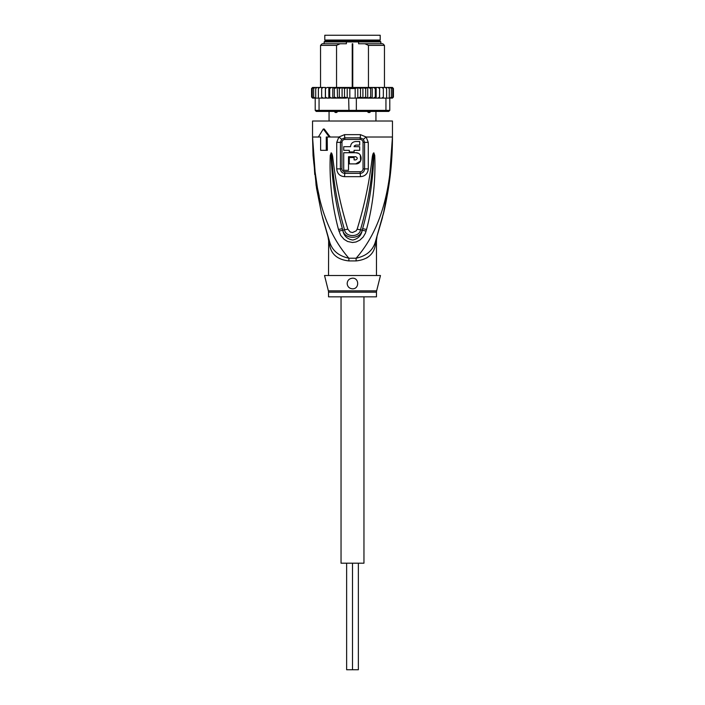 <?xml version="1.0" encoding="UTF-8"?>
<svg xmlns="http://www.w3.org/2000/svg" width="705" height="705" viewBox="0 0 705 705"><rect width="100%" height="100%" fill="white"/><g stroke="black" fill="none" stroke-linecap="round" stroke-linejoin="round"><path stroke-width="1.06" d="M363.956 296.831L363.956 563.198L352.5 563.198L352.5 669.75L346.64 669.75L346.64 563.198M341.044 296.831L341.044 563.198L352.5 563.198L352.5 669.75L358.36 669.75L358.36 563.198M380.207 35.25L324.793 35.25L324.793 40.044L380.207 40.044L380.207 35.25M377.942 41.11L377.942 40.044M329.059 111.434L329.059 121.022M335.324 112.5L336.541 112.5L335.324 112.5L333.817 111.046M338.338 111.046L336.541 112.5M369.676 112.5L368.459 112.5L369.676 112.5L371.183 111.046M375.941 111.434L375.941 121.022M366.662 111.046L368.459 112.5M327.058 41.11L327.058 40.044M341.96 142.34C342.154 140.568 343.123 139.599 344.868 139.431L360.132 139.431C361.876 139.599 362.846 140.568 363.04 142.34L363.057 168.909C362.855 170.645 361.894 171.597 360.176 171.747L344.824 171.747C343.106 171.597 342.145 170.645 341.943 168.909L341.96 142.34L340.427 142.348L341.617 139.246L344.763 137.845L344.868 139.431M354.518 145.627L354.095 146.702L355.699 145.098L359.691 145.098L359.691 141.529L355.699 141.529C352.562 141.837 350.834 143.564 350.526 146.702C350.834 143.564 352.562 141.837 355.699 141.529M348.508 170.302L348.508 156.713L348.508 170.302L343.714 170.302L343.714 152.721L355.717 152.721C362.908 152.368 362.916 164.247 355.699 163.904L360.625 160.96L360.352 155.215M348.508 156.713L355.699 156.713C357.761 157.779 357.761 158.845 355.699 159.912L354.095 159.912L354.095 157.515L349.301 157.515L349.301 163.904L355.699 163.904M358.114 153.267L355.717 152.721M368.266 142.366L368.283 168.883L364.582 168.9L364.573 142.348L368.266 142.366L366.124 137.008L360.449 134.646L360.237 137.845L363.383 139.246L364.573 142.348L363.04 142.34M392.456 121.022L312.544 121.022L312.544 137.008C313.637 178.691 319.488 224.525 348.869 258.215L348.922 260.921L356.078 260.921C367.226 259.722 373.65 254.487 375.333 245.208C376.77 238.898 376.77 238.898 375.333 245.208L375.377 241.833L384.049 211.051L388.949 185.018L392.456 137.008L389.592 180.445L383.379 213.915C385.15 207.094 387.054 197.127 389.098 184.023C391.337 168.583 392.456 152.915 392.456 137.008L392.456 121.022M321.612 213.879L316.545 188.305L313.055 155.576L312.544 137.008L316.078 185.203L321.612 213.888L329.614 241.806C332.152 250.513 338.567 255.977 348.869 258.215L356.131 258.215C385.52 224.516 391.363 178.7 392.456 137.008L366.124 137.008L363.383 139.246M368.283 168.883C367.772 173.694 365.155 176.285 360.431 176.664L360.431 176.224M330.257 155.417L331.165 152.87C331.747 152.95 332.267 154.316 332.716 156.977C335.518 181.643 340.568 205.719 347.865 229.204L350.2 231.971L352.5 232.553L356.228 230.826L357.135 229.204C364.441 205.71 369.482 181.626 372.284 156.951C372.751 154.272 373.262 152.915 373.835 152.87L374.743 155.4C375.756 180.462 373.015 205.155 366.521 229.477L365.419 233.179L363.19 237.003L359.823 240.167L356.087 241.965L352.5 242.502L347.618 241.489L344.084 239.339L340.674 235.364L338.479 229.477C332.011 205.164 329.27 180.48 330.257 155.417L331.147 155.594C331.985 180.383 335.73 204.732 342.374 228.649L338.479 229.477M319.321 137.008L320.616 137.008L318.36 137.008L323.304 129.015L324.247 129.015L330.24 137.008L338.876 137.008L344.551 134.646L360.449 134.646M323.304 129.015L329.279 137.008L326.265 137.008L326.265 150.324L327.349 150.324L327.217 137.008M363.057 168.909L364.582 168.9C364.335 171.606 362.899 173.095 360.255 173.368L360.431 176.664L344.569 176.664C339.845 176.285 337.228 173.694 336.717 168.883L336.734 142.366L338.876 137.008L341.617 139.246M326.265 150.324L320.616 150.324L320.616 137.008M329.279 137.008L330.24 137.008M319.259 196.325L317.435 187.9L313.751 162.547L312.553 138.815M328.645 240.713L328.53 275.514M329.79 244.653L328.988 242.264M376.47 275.514L376.47 240.167L376.972 236.95M368.865 256.453L366.574 258.056M382.507 217.457L375.386 241.806L383.52 213.324M322.493 217.475L329.878 243.11M329.561 241.665L329.667 245.208C328.23 238.898 328.23 238.898 329.667 245.208C331.35 254.487 337.774 259.722 348.922 260.921M375.377 241.833C372.848 250.513 366.433 255.977 356.131 258.215L356.078 260.921M380.471 275.514L324.529 275.514L328.371 290.865A5.332 5.332 90 0 1 328.53 292.161L376.47 292.161A5.332 5.332 -90 0 1 376.629 290.865L380.471 275.514M328.53 292.161L328.53 296.831L376.47 296.831L376.47 292.161M352.5 288.839C359.497 288.988 359.303 277.849 352.5 278.184C349.098 278.572 347.327 280.44 347.177 283.78C347.6 286.847 349.372 288.53 352.5 288.839M336.734 142.366L340.427 142.348L340.418 168.9L341.943 168.909M360.176 171.941L360.255 173.368L344.736 173.368C342.101 173.095 340.665 171.606 340.418 168.9L336.717 168.883M354.095 146.702L359.691 146.702L359.691 150.324L354.095 150.324L354.095 151.919L349.301 151.919L349.301 150.324L343.714 150.324L343.714 146.702L350.526 146.702M338.894 231.108L342.753 230.262L342.374 228.649M331.147 155.594L331.183 153.152L331.147 155.594M331.05 152.923L331.72 157.189L331.165 152.87M332.716 156.977L331.72 157.189C333.386 181.846 337.66 206.045 344.533 229.804L342.841 230.235C343.952 239.021 360.14 240.202 362.158 230.235L362.617 228.667M357.135 229.204L360.466 229.804C359.691 237.312 345.67 237.647 344.533 229.804L347.865 229.204M372.284 156.951L373.28 157.162C371.623 181.828 367.349 206.036 360.466 229.804L366.106 231.108M373.835 152.87L373.28 157.162L373.95 152.923M374.743 155.4L373.853 155.576C373.015 180.436 369.27 204.785 362.626 228.64L362.247 230.262C361.224 235.602 358.07 238.854 352.791 240.035C347.186 239.145 343.846 235.884 342.753 230.262L342.374 228.667M366.521 229.477L362.626 228.64M380.867 43.772L380.867 41.912L380.065 41.11L324.935 41.11L324.133 41.912L324.133 43.772M385.943 98.118L389.794 98.118L389.794 110.368L385.943 110.368L385.943 98.118L379.616 98.118L379.546 97.052L377.906 98.118L358.722 98.118L367.737 98.118L367.737 87.455L373.315 87.455L368.451 87.455L368.451 45.376L384.463 45.376L382.868 43.772L358.607 43.772L358.607 41.912L324.133 41.912M346.393 41.912L346.393 43.772L322.132 43.772L320.537 45.376L320.537 87.455M349.821 88.522L355.179 88.522L355.179 98.118L349.821 98.118L349.821 88.522L347.204 87.658L344.498 88.522L342.092 87.49L339.317 88.522L337.501 87.455L367.737 87.455M313.654 88.522L314.994 87.455L313.654 88.522L313.654 97.052L315.205 98.118L315.205 110.368L356.342 110.368L356.342 98.118L355.179 98.118M315.205 110.368L316.272 111.434L388.728 111.434L389.794 110.368M356.016 111.434L356.342 110.368L385.943 110.368L385.212 111.434M358.722 98.118L356.342 98.118M379.616 98.118L376.162 98.118L376.162 87.455L375.712 87.455L379.581 87.455L376.162 87.455M355.179 88.522L357.796 87.658L357.796 97.916L357.056 97.819M348.984 111.434L348.658 98.118L349.821 98.118M347.204 87.658L347.204 97.916L347.944 97.819L319.057 98.118L319.057 110.368L319.788 111.434M348.658 98.118L347.944 97.819M347.204 97.916L344.498 97.052L342.092 98.083L339.317 97.052L337.501 98.118L346.278 98.118M344.498 88.522L344.498 97.052M342.092 98.083L342.092 87.49M339.317 88.522L339.317 97.052M337.501 87.455L334.355 88.522L334.355 97.052L336.911 98.118L331.685 98.118L329.711 97.052L329.288 98.118L327.094 98.118L325.454 97.052L325.384 98.118M337.501 98.118L337.263 87.455M334.355 97.052L333.368 98.118M334.355 88.522L333.368 87.455L331.685 87.455L329.711 88.522L329.711 97.052M332.804 98.118L332.804 87.455M329.711 88.522L329.288 87.455L327.094 87.455L325.454 88.522L325.454 97.052M328.838 98.118L328.838 87.455M325.454 88.522L325.419 87.455L323.119 87.455L321.656 88.522L321.656 97.052L323.119 98.118L324.873 98.118M325.375 98.118L325.375 87.455L319.832 87.455L318.396 88.522L318.396 98.118L313.135 98.118L312.271 97.052L313.513 98.118M323.119 98.118L321.824 98.118L321.656 97.052M321.656 88.522L321.824 87.455L323.119 87.455M319.057 98.118L318.396 98.118M318.396 88.522L318.739 87.455L319.832 87.455L314.994 87.455M313.513 87.455L312.271 88.522L313.135 87.455L315.452 87.455M315.708 88.522L316.237 87.455L317.109 87.455L315.708 88.522L315.708 98.118M340.066 43.772L336.549 45.376L336.549 87.455L327.094 87.455M333.368 87.455L336.911 87.455M373.315 87.455L375.712 87.455L375.289 88.522L373.315 87.455M381.881 87.455L383.344 88.522L383.176 87.455L379.581 87.455L379.546 97.052M385.168 87.455L386.604 88.522L386.261 87.455L379.625 87.455L379.625 98.118M390.006 87.455L391.345 88.522L390.64 87.455L385.723 87.455M389.292 88.522L387.891 87.455L388.763 87.455L389.292 88.522L389.292 98.118M391.486 87.455L392.729 88.522L391.865 87.455L389.548 87.455M352.764 87.455L352.236 87.455L352.236 43.772L352.764 43.772L352.764 87.455M391.486 98.118L392.729 97.052L391.865 98.118L389.794 98.118L391.345 97.052L390.006 98.118M392.729 97.052L392.729 88.522M392.297 87.455L393.434 88.522L392.421 87.455M392.421 98.118L393.434 97.052L392.297 98.118M393.434 97.052L393.434 88.522L393.434 97.052M391.345 88.522L391.345 97.052M386.604 88.522L386.604 98.118M381.881 98.118L383.176 98.118L383.344 97.052L381.881 98.118L380.127 98.118M383.344 88.522L383.344 97.052M377.906 87.455L379.546 88.522M367.737 98.118L373.315 98.118L375.289 97.052L376.162 98.118M368.089 87.455L370.645 88.522L371.632 87.455M371.632 98.118L370.645 97.052L368.089 98.118M370.645 97.052L370.645 88.522M372.196 87.455L372.196 98.118M375.289 97.052L375.289 88.522M367.499 98.118L365.683 97.052L362.908 98.083L362.908 87.49L365.683 88.522L367.499 87.455M365.683 88.522L365.683 97.052M357.796 97.916L360.502 97.052L362.908 98.083M357.796 87.658L360.502 88.522L362.908 87.49M360.502 97.052L360.502 88.522M314.994 98.118L313.654 97.052M312.271 88.522L312.271 97.052M312.579 98.118L311.566 97.052L311.566 88.522L312.579 87.455M312.703 98.118L311.566 97.052L311.566 88.522L312.703 87.455M336.549 45.376L320.537 45.376M358.607 41.912L380.867 41.912M368.451 45.376L364.934 43.772M344.824 171.941L344.569 176.224M360.132 139.431L360.237 137.845L344.763 137.845L344.551 134.646M312.544 137.034L314.747 174.514L312.544 137.008L318.36 137.008M376.629 290.865L328.371 290.865M328.53 240.176L328.028 236.95M390.253 174.514L391.478 162.062M328.089 237.153L321.489 213.351M384.049 211.051C389.266 187.495 392.341 165.992 392.456 137.008L390.57 171.72L392.456 137.008M384.463 45.376L384.463 87.455"/></g></svg>
